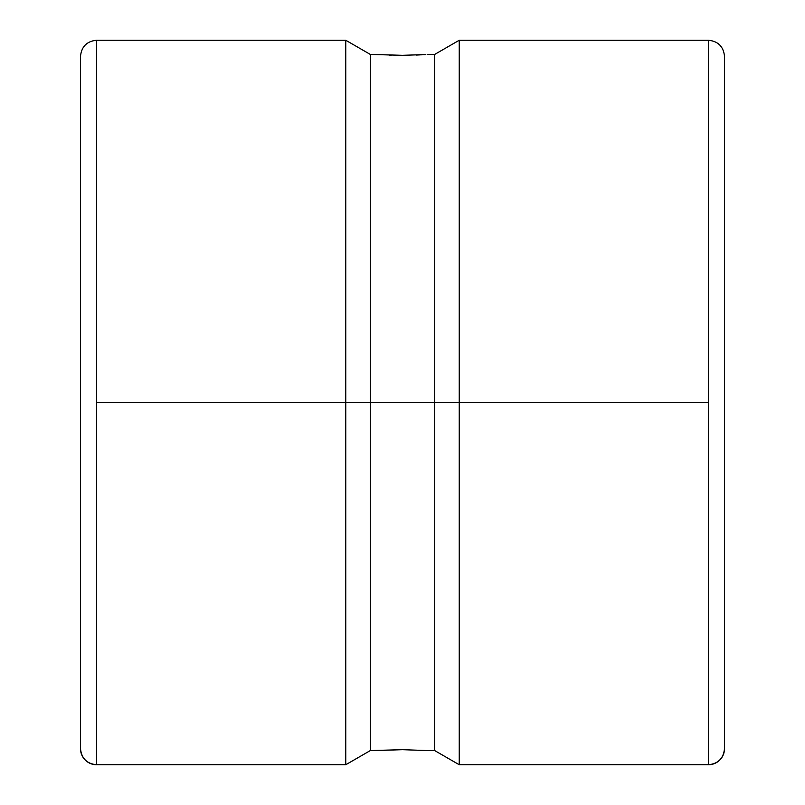 <?xml version="1.0" encoding="UTF-8"?>
<svg xmlns="http://www.w3.org/2000/svg" width="805" height="805" viewBox="0 0 805 805"><rect width="100%" height="100%" fill="white"/><g stroke="black" fill="none" stroke-linecap="round" stroke-linejoin="round"><path stroke-width="1.21" d="M724.5 56.35L724.5 748.65A16.1 16.1 180 0 1 708.4 764.75L708.4 40.25C718.14 41.236 723.514 46.61 724.5 56.35L724.5 748.65A16.1 16.1 0 0 1 708.4 764.75L708.4 402.5L459.242 402.5L459.242 764.75L459.242 402.5L434.7 402.5L434.7 750.582L434.7 402.5L370.3 402.5L370.3 750.582L370.3 402.5L345.758 402.5L345.758 764.75L345.758 402.5L96.6 402.5L96.6 764.75A16.1 16.1 180 0 1 80.5 748.65L80.5 56.35L80.5 748.65A16.1 16.1 0 0 0 96.6 764.75L345.758 764.75L370.3 750.582L402.5 749.676L427.656 750.582L402.5 749.676L379.256 750.451M427.173 54.448L434.7 54.418L459.242 40.25L708.4 40.25L708.4 402.5L459.242 402.5L459.242 40.25L459.242 402.5L434.7 402.5L434.7 54.418L434.7 402.5L370.3 402.5L370.3 54.418L370.3 402.5L345.758 402.5L345.758 40.25L345.758 402.5L96.6 402.5L96.6 40.25L96.6 764.75C86.859 763.764 81.486 758.39 80.5 748.65M427.656 750.582L434.7 750.582L459.242 764.75L708.4 764.75C718.14 763.764 723.514 758.39 724.5 748.65M416.396 55.052L420.291 54.871M402.349 55.324L425.734 54.549L402.48 55.324L370.3 54.418L345.758 40.25L96.6 40.25C86.859 41.236 81.486 46.61 80.5 56.35M379.266 54.549L381.6 54.7M402.48 55.324L381.58 54.7M424.476 54.629L425.422 54.569M420.914 54.841L422.031 54.78M389.298 55.082L390.475 55.122M390.516 55.122L391.351 55.153M379.427 54.559L380.513 54.629"/></g></svg>

